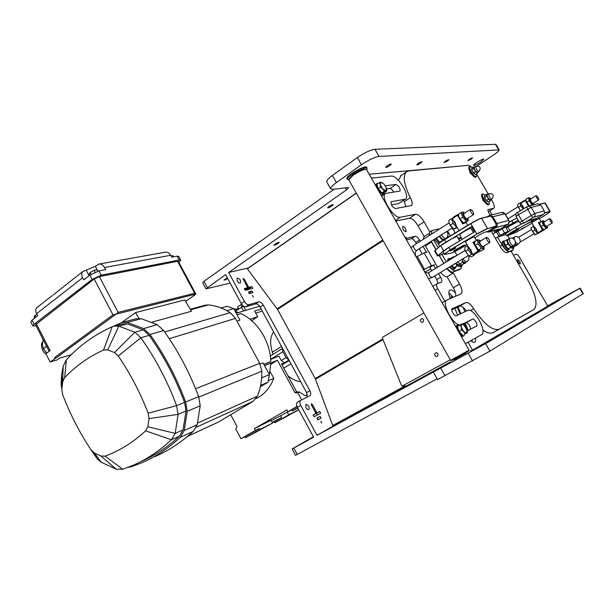 <?xml version="1.0" encoding="UTF-8"?>
<svg xmlns="http://www.w3.org/2000/svg" width="614" height="614" viewBox="0 0 614 614"><rect width="100%" height="100%" fill="white"/><g stroke="black" fill="none" stroke-linecap="round" stroke-linejoin="round"><path stroke-width="0.92" d="M353.142 175.228C359.244 171.214 363.672 169.257 366.435 169.372L469.065 350.164L450.615 360.387L348.798 179.795L353.142 175.228M282.77 348.737L288.68 359.604M270.337 356.013L282.586 348.399L282.824 351.768L286.001 357.609L288.849 359.919M233.934 309.011L235.185 308.949L235.477 309.494M238.708 308.972L237.61 306.931L240.895 304.728L242.016 306.8M241.732 304.344L240.895 304.728M234.371 309.817L238.424 308.443M243.482 306.133L235.185 311.329M236.213 313.232L259.592 306.232M254.25 433.146L259.906 429.984L254.25 433.146M282.901 418.533L288.319 415.501L282.901 418.533M237.058 314.782L240.941 313.608C257.443 321.03 270.244 341.392 270.82 361.485L263.805 364.294M251.709 320.692L257.726 316.747L249.936 319.211M264.465 365.514L277.413 360.295L294.95 392.63L296.639 391.824L281.527 363.972L284.412 362.782L281.243 360.533L286.001 357.609M270.697 359.405L278.871 356.158L281.243 360.533M268.97 377.541L270.858 363.074L264.527 365.629M270.858 364.332L277.413 360.295M261.18 309.034L254.626 311.037L257.726 316.747M273.591 331.852L273.284 332.466C270.145 337.002 269.83 343.587 272.34 352.221L272.547 354.639M255.746 313.094L262.293 311.075M268.364 380.695L273.813 378.347L270.237 371.739M240.941 438.718L255.309 430.46L254.349 428.656L271.073 420.26L272.57 423.046L245.5 437.751L244.932 436.684L240.941 438.718L235.822 429.109L237.004 426.538L230.703 414.719M301.651 399.837L297.874 392.883L299.563 392.077L305.273 395.815L307.422 394.764M299.563 392.077L296.639 391.824M294.95 392.63L297.874 392.883M256.038 398.655C264.181 394.641 270.106 387.871 273.813 378.347M297.867 408.095L292.333 410.889L291.742 409.791L287.935 411.71L286.945 409.868L254.349 428.656M287.935 411.71L297.046 406.468M298.795 409.807L274.834 422.785L274.289 421.772L272.401 422.731M272.57 423.046L259.822 429.531L259.246 428.465L255.309 430.46M298.757 409.73L288.741 414.826L287.275 412.117L291.773 409.853M292.333 410.889L297.713 407.803M291.742 409.791L297.138 406.691M274.834 422.785L288.741 414.826M271.273 420.636L287.275 412.117M280.705 415.893L281.619 417.574L272.202 422.355M274.289 421.772L281.619 417.574M245.5 437.751L259.822 429.531M244.932 436.684L259.246 428.465M287.92 375.76C292.141 379.176 296.163 381.11 299.977 381.563L300.73 381.762M281.757 364.401L284.412 362.782M235.254 311.459L238.478 312.557M236.904 321.099L239.951 320.147L233.727 308.619L227.065 306.279L221.101 307.975M233.727 308.619L226.804 310.63M260.09 364.087L263.053 362.905L269.369 374.594L261.641 377.856M260.328 386.82L268.019 382.177L260.628 385.385M268.019 382.177L269.369 374.594M178.858 262.339L180.746 260.213L179.28 259.998L101.195 275.179L98.938 270.889L89.859 275.133L83.765 279.877L82.637 277.735C81.37 275.08 81.416 273.038 82.783 271.595L67.033 283.96M36.088 325.842L32.826 325.927L34.169 324.23L92.115 279.439L101.195 275.179M195.82 293.952L178.367 261.418L177.523 261.295L99.345 276.607L94.172 279.032L35.551 324.783M91.01 274.32L90.066 272.516L89.207 274.113L89.782 275.195M97.941 271.127L97.212 269.73L94.08 270.313L90.066 272.516M95.055 272.163L94.08 270.313M173.678 256.829L173.025 255.616L171.091 255.977M35.62 317.323L34.76 315.65L34.154 317.008L34.691 318.052M36.963 314.437L34.76 315.65M98.946 264.074L165.442 252.17C167.591 251.932 169.349 252.96 170.7 255.255L104.533 267.504C103.068 264.979 101.21 263.836 98.946 264.074L95.323 266.307L82.783 271.595M180.677 260.075L178.697 256.391L177.216 256.161L171.736 257.189L170.7 255.255M104.533 267.504L105.646 269.623L98.938 270.889M34.169 324.23L32.051 320.109L37.638 315.757L36.571 313.685C35.366 311.114 35.482 309.088 36.917 307.614L37.247 307.353M53.218 294.996L66.711 284.213M32.051 320.109L30.784 321.966M54.945 358.476L54.516 357.647L55.636 358.284L50.125 361.999L56.956 360.011L59.497 358.169L71.232 354.769M54.516 357.647L112.976 314.859L116.215 314.13L118.141 312.365L194.661 293.246L195.697 294.298M121.672 322.58L135.548 312.58L184.722 299.977L191.491 311.244L152.019 322.135M50.125 361.999L45.873 353.725L50.102 350.594L36.28 323.731M195.881 294.06L116.215 314.13M154.674 456.693C168.428 450.822 181.276 442.379 193.218 431.366L197.224 424.65L200.21 405.793L198.69 396.644C189.657 372.598 177.968 350.548 163.616 330.486L157.253 324.699L141.274 318.712L135.633 318.881M113.444 326.295L122.025 322.488L127.367 322.419L143.546 328.567L149.993 334.476C164.56 354.953 176.448 377.464 185.658 401.993L187.224 411.319L184.246 430.514L180.209 437.345C168.167 448.512 155.204 457.062 141.32 462.979L131.427 466.717L128.203 467.254M140.452 461.782C154.352 455.88 167.323 447.337 179.372 436.147L183.095 429.831L186.004 411.012L184.561 402.393C175.42 378.032 163.623 355.683 149.156 335.344L143.2 329.879L127.344 323.847L122.04 324M90.872 449.609L97.549 459.203L101.072 462.158L116.238 469.203L122.739 469.211L132.309 465.596C146.285 459.671 159.325 451.067 171.436 439.777L175.174 433.4L178.075 414.373L176.602 405.654C167.361 381.002 155.442 358.384 140.844 337.784L134.834 332.251L118.87 326.126L113.866 326.18L112.208 326.748C94.487 334.63 79.191 345.69 66.327 359.911L63.165 366.205L61.669 374.632L61.07 384.318L62.666 394.679C70.103 414.135 79.505 432.448 90.872 449.609L94.472 453.055L100.972 456.056L105.055 456.133C119.623 450.806 133.154 442.379 145.641 430.836L147.844 426.738L149.01 418.625L148.166 413.184C140.215 392.592 130.245 373.519 118.256 355.974L114.488 352.566L107.719 349.865L103.528 350.072C88.723 356.772 75.76 365.967 64.654 377.648L62.728 381.678L61.814 389.491M187.423 436.47L218.338 422.094L253.068 401.379L257.435 396.137C260.52 388.516 261.978 380.204 261.81 371.194L259.699 363.327L235.438 318.382L230.204 312.633C223.151 308.19 215.882 305.618 208.407 304.912L204.899 305.242M135.548 312.58L138.864 318.451M46.572 346.212L43.379 348.783L46.641 346.342M43.379 348.783L46.779 353.05M43.087 339.695L42.381 344.776L43.318 348.645M43.847 349.604L46.18 352.528M454.352 359.512L466.348 352.873L466.126 352.474M514.141 246.744L513.718 247.841L511.884 246.943M512.429 246.598L513.097 247.066L515.722 245.5L514.931 244.042M513.78 247.818L512.621 248.501L510.779 247.603M455.765 267.121L455.081 268.487C454.084 268.702 452.802 267.842 451.244 265.916M448.657 260.52L449.049 258.456L450.407 258.494M453.063 266.814L451.758 265.601M455.181 268.441L453.83 269.239C452.833 269.462 451.551 268.602 449.985 266.676M447.406 261.28L447.921 259.154M464.499 334.369L463.885 335.889C462.695 336.403 461.16 335.397 459.272 332.865L459.188 332.742M457.921 330.501C456.747 327.769 456.616 325.98 457.53 325.136L459.249 325.29M461.559 334.162L459.395 331.783M458.85 330.816L457.975 327.861M463.754 335.958L461.452 336.733M465.397 343.694L481.637 334.638C487.562 331.476 473.432 307 467.684 310.431L456.286 315.819C454.567 316.87 450.377 309.717 452.15 308.758L465.888 302.548L459.556 306.217C461.406 305.711 463.716 307.307 466.486 310.991M512.145 250.612L511.546 251.978L527.833 280.099C535.915 295.004 538.002 304.751 534.103 309.356L499.397 329.135C492.704 331.169 484.139 324.376 473.709 308.758C470.677 304.16 468.068 302.096 465.888 302.548M508.1 231.324L505.583 226.988L492.865 233.972L500.095 246.375C502.828 250.758 505.122 252.884 506.972 252.753L513.035 250.082M491.369 231.286L492.904 233.942M491.3 199.397L492.159 200.878C494.232 204.654 494.8 207.11 493.879 208.23L487.838 209.666L488.353 211.937L490.248 215.207M476.664 174.192L488.199 194.055M371.524 178.075L391.179 176.088C397.419 174.867 410.551 195.935 405.547 199.136L391.149 201.76C390.88 204.769 392.3 207.041 395.401 208.553L411.472 205.583C412.685 204.262 412.316 201.622 410.352 197.67C403.92 184.614 402.592 176.026 406.361 171.905L408.878 170.907L468.582 165.32L470.984 166.478M429.846 231.915L424.097 221.861C420.997 216.857 418.134 214.332 415.517 214.278L400.328 217.241C394.019 219.244 379.974 196.879 385.392 193.464L400.067 191.038C400.29 188.191 398.916 185.996 395.946 184.453L385.239 185.75M447.184 268.372C449.64 271.227 451.635 272.47 453.163 272.086L460.83 268.763M443.776 263.498L439.263 255.577L443.937 263.406M442.187 302.748L447.199 299.816L461.206 293.86C462.695 292.21 462.15 288.948 459.564 284.059L453.293 273.061C451.566 273.261 449.44 271.756 446.9 268.548M446.792 300.039C441.305 302.863 452.71 324.821 459.794 324.975M462.657 324.092L472.611 319.088C474.231 318.052 478.314 325.098 476.61 325.996L467.139 330.992L467.308 332.811L465.212 333.924L463.762 331.713L466.632 333.156L466.916 330.063L464.353 325.55M472.834 175.604L470.178 172.948L469.388 170.293M485.597 203.134L483.011 200.517L482.19 197.754M377.103 187.922L377.042 187.792C376.182 185.735 376.09 184.361 376.773 183.663L377.94 183.494M384.226 192.635L383.773 193.702C382.407 194.331 380.588 193.126 378.324 190.079M381.048 191.99L378.516 189.135M377.994 188.16L377.41 185.973M439.409 242.937L435.487 238.608M438.695 241.525L435.978 238.301M438.519 243.858L434.251 239.383M461.567 329.925L461.183 327.162L463.762 331.713L461.567 329.925L459.011 331.368L457.507 326.272L461.49 324.085L461.183 327.162L460.047 324.829M464.261 325.451L461.49 324.085L462.173 323.77L463.578 324.798M465.212 333.924L467.308 332.811M462.649 335.351L459.011 331.368M386.551 188.659L386.782 190.992L384.287 191.322L382.76 188.966L385.884 190.916L386.229 187.654L384.034 184.131L380.918 182.166L380.266 184.576L382.76 188.966L380.534 187.086L380.266 184.576L379.306 182.55L380.918 182.166L382.468 182.719M384.287 191.322L381.9 192.95L384.402 192.612L386.782 190.992M381.9 192.95L378.147 188.728L376.935 184.192L379.306 182.55M378.147 188.728L380.534 187.086M450.292 361.961L406.268 386.06L402.224 386.06L401.479 385.515L382.468 338.322L382.844 337.078L423.875 312.963M450.277 359.789L402.224 386.06M471.636 340.217L472.12 341.33L471.966 340.033M468.221 330.416L465.097 323.271M460.891 313.639L457.967 306.939M453.201 297.276L448.865 292.901M450.077 297.552L452.142 296.531L452.94 297.383M457.246 307.261L460.185 313.977M464.391 323.624L467.523 330.785M437.912 353.718C438.289 355.352 437.744 356.312 436.27 356.588C434.075 355.184 434.113 353.856 436.408 352.605L437.912 353.718M423.483 319.495C423.844 321.168 423.276 322.12 421.78 322.358C419.707 320.869 419.822 319.564 422.125 318.443L423.483 319.495M437.966 283.445L436.777 279.623L434.697 275.962M431.788 270.835L429.846 267.412L433.699 265.041L435.648 268.471M332.75 425.502L334.292 425.418L316.985 435.357L300.745 405.401C299.609 403.014 299.594 401.318 300.699 400.313L309.978 395.715C311.045 394.741 311.022 393.098 309.901 390.773L263.206 304.997C261.802 302.702 260.305 301.651 258.732 301.842L249.008 304.674C247.381 304.874 245.838 303.8 244.387 301.451L228.677 272.478L248.463 267.927L247.396 268.832L277.513 309.41L315.251 378.554L332.75 425.502L404.718 386.068M424.32 270.974L423.952 270.574M430.767 269.032L425.195 272.063M423.553 269.868L431.412 265.685L434.044 264.926M423.115 246.414L426.385 252.162L427.183 252.032L424.151 252.907L416.292 257.059M452.226 218.507L457.039 227.195M457.008 227.157L456.578 227.349L453.04 223.343L451.52 218.714L452.249 218.415M451.52 218.714L448.788 220.457L449.149 222.897L450.292 225.077L453.838 229.076L456.578 227.349M453.838 229.076L457.238 227.541M452.671 228.231L450.146 225.33L449.003 222.337M453.009 219.781L453.738 220.794M455.688 224.287L456.21 225.361M453.961 221.078L455.55 223.895M450.292 225.077L453.04 223.343M455.757 224.571L455.012 222.176L453.462 220.572M465.059 222.314L463.486 222.951L459.978 218.945L462.756 217.187L461.198 212.551L463.171 211.983L463.977 212.551M463.593 222.928L466.295 221.232L462.756 217.187M462.634 222.352L459.809 219.213L458.635 216.097M464.691 213.043L464.637 212.997C462.365 211.73 462.112 212.943 463.869 216.635C466.671 220.457 468.021 220.963 467.922 218.154M463.785 213.618L463.731 213.649C463.654 215.89 464.706 217.602 466.878 218.791L473.594 214.57M461.198 212.551L458.428 214.317L458.765 216.612L459.978 218.945M468.052 218.914L468.252 220.61L466.295 221.232M465.673 222.237L468.252 220.61M462.603 223.381L463.47 222.943L462.534 223.488L461.145 221.071M473.517 214.601C471.36 213.396 470.309 211.677 470.355 209.443C472.488 210.341 473.586 212.037 473.655 214.539L473.517 214.601M467.975 246.245L472.703 254.419L471.491 254.349L468.206 249.599L467.699 245.769M478.644 250.205L477.193 248.969L474.86 244.917L474.576 242.131L475.497 241.033L472.941 242.307L477.976 251.065L472.765 254.572L474.146 254.472L480.532 250.873L474.085 254.488M471.491 254.349L468.705 256.038L471.452 256.813L474.223 255.14L473.578 254.656M468.942 247.542L469.687 248.586M471.659 252.093L472.166 253.16M469.902 248.862L471.521 251.702M468.774 256.115L464.875 249.952M474.323 254.396L474.223 255.14M467.661 245.692L464.913 247.373L465.005 250.412L468.705 256.038M468.206 249.599L465.427 251.295M471.721 252.385L471.015 250.059M470.992 250.021L469.418 248.363M475.497 241.033L477.477 239.667L480.025 240.358M480.77 240.872L480.731 240.841C474.445 236.735 484.868 253.574 483.955 246.045M479.902 241.417L479.795 241.471C479.803 243.981 480.877 245.692 483.034 246.605L489.703 242.553M484.078 246.774L484.047 249.192L481.345 248.371L478.045 243.589L477.477 239.667M474.752 244.295L478.628 250.19L481.238 250.888L484.047 249.192M474.822 244.794L474.645 243.873M481.345 248.371L478.529 250.075M478.045 243.589L475.228 245.301M472.941 242.307L474.561 242.277M452.28 218.83L457.407 215.291L462.534 223.488M486.618 237.311C488.775 238.493 489.819 240.227 489.757 242.522C487.623 241.586 486.541 239.867 486.503 237.365L486.618 237.311M434.397 264.711L433.699 265.041M492.044 214.777L489.819 210.779M463.739 165.772L369.352 174.238M405.086 237.288L407.236 238.201L415.141 236.267C416.461 236.229 417.904 237.48 419.469 240.005L420.206 241.294M438.573 273.606L440.66 277.275C441.926 279.685 442.18 281.304 441.428 282.125L436.991 283.837C436.216 284.681 436.47 286.331 437.759 288.787L444.805 301.213M468.06 342.213L472.55 350.133L470.8 351.085M513.434 255.24L516.182 254.211C517.042 254.15 518.116 255.155 519.413 257.228L547.765 306.133L472.55 350.133M405.662 228.861L406.13 231.793C403.69 231.017 402.515 229.26 402.615 226.505C403.459 226.205 404.472 226.996 405.662 228.861M519.782 261.357L520.357 263.882C518.577 263.015 517.671 261.541 517.656 259.461L519.782 261.357M450.461 298.435L450.177 297.775C448.588 293.891 448.443 291.358 449.732 290.184C451.113 289.432 453.032 290.368 455.488 292.993M462.994 307.246L464.959 311.72M475.95 337.815L475.159 342.113C474.123 342.712 472.688 342.228 470.846 340.663M457.737 315.135L454.79 308.374M422.094 253.766L419.293 248.823M416.392 243.712L415.663 242.43C414.097 239.905 412.654 238.669 411.326 238.708L406.56 239.89M334.622 425.241L406.176 386.068L334.292 425.418M547.596 305.841L579.685 288.311L485.605 343.64L316.985 435.357M450.722 362.728L471.03 351.492L470.516 350.586M368.223 407.044L364.163 409.323L368.223 407.044M426.6 375.093L422.547 377.372L426.6 375.093M489.657 340.586L485.628 342.85L489.657 340.586M514.194 326.195L510.495 328.275L514.194 326.195M535.6 313.654L532.184 315.565L535.6 313.654M554.434 302.61L551.257 304.39L554.434 302.61M560.26 298.949L553.437 302.771L560.26 298.949M228.677 272.478L346.457 189.903L348.506 187.784L347.877 187.592L332.519 189.365L330.562 188.759C330.486 187.508 332.435 185.443 336.403 182.558L361.423 164.775C368.623 159.924 374.486 157.146 379.022 156.44L499.205 149.893C499.128 150.829 497.11 152.633 493.142 155.296L477.301 165.742M248.77 267.712L356.273 193.065L248.463 267.927M367.049 168.09L366.704 167.476C366.589 164.068 345.728 175.711 346.902 178.528L347.056 178.804M278.173 243.436C275.955 244.825 274.542 245.408 273.921 245.17C275.563 243.482 277.344 242.53 279.27 242.323L278.173 243.436M331.921 205.966C329.68 207.394 328.26 207.969 327.676 207.693C329.357 205.89 331.192 204.884 333.187 204.677L331.921 205.966M389.89 165.557C387.618 167.008 386.214 167.584 385.661 167.284C387.38 165.343 389.291 164.268 391.371 164.038L389.89 165.557M420.59 163.163C418.502 164.491 417.213 165.028 416.729 164.782C418.349 163.017 420.129 161.996 422.064 161.72L420.59 163.163M447.452 161.06L443.899 162.595C445.426 160.975 447.092 160.008 448.903 159.686L447.452 161.06M471.145 159.21L467.853 160.661C469.296 159.172 470.877 158.251 472.573 157.905L471.145 159.21M480.655 162.134C476.756 164.56 474.407 165.611 473.594 165.281C473.064 164.253 483.801 157.975 483.809 159.31L480.655 162.134M237.165 280.951L237.065 278.234C239.782 278.533 240.911 280.084 240.45 282.885C239.391 283.346 238.301 282.701 237.165 280.951M253.336 297.038L252.308 295.38L253.336 297.038M249.576 293.615L248.647 291.911L251.955 291.013L252.983 292.663L249.576 293.615M251.847 286.638L252.868 288.281L245.454 290.276L244.41 288.618L247.281 287.812L247.25 286.961L243.136 278.541L244.257 279.201L248.325 286.684L249.23 287.329L251.847 286.638L248.762 288.733L246.137 289.424L245.431 289.071M305.949 407.704L305.918 404.442C308.65 405.002 309.625 406.683 308.857 409.492C307.898 409.876 306.931 409.277 305.949 407.704M321.782 422.946L320.815 421.196L321.782 422.946M318.121 419.761L317.146 418.011L320.14 416.392L321.107 418.134L318.121 419.761M319.764 411.464L320.731 413.199L314.13 416.737L313.155 414.98L315.565 413.698L315.573 412.662L311.367 404.933L311.352 403.82L312.342 404.434L316.54 412.155L317.407 412.715L319.764 411.464L313.961 414.596M297.406 402.216L300.699 400.313L297.406 402.216C296.293 403.221 296.301 404.918 297.437 407.305L313.631 437.191L292.126 448.934L313.386 436.738M230.189 283.138L205.959 288.849L225.584 274.642L241.248 303.562C242.699 305.902 244.234 306.977 245.869 306.77L255.624 303.907C257.205 303.715 258.694 304.759 260.098 307.046L306.655 392.661L307.184 397.104M249.706 293.576L248.731 293.147M249.583 289.179L248.762 288.733M317.945 419.799L317.008 418.195M317.568 414.887L316.479 413.306M313.539 437.03L309.97 438.987L313.516 436.984M437.59 379.582L489.888 351.17L582.924 293.853L583.285 293.592L580.061 288.081M292.126 448.934L295.572 455.35L437.13 378.761M227.717 278.587C225.668 279.769 224.409 280.245 223.949 280.007L227.257 277.735M334.208 189.173L204.001 281.281L202.689 282.778M499.121 149.755L496.089 144.566L495.429 144.298L374.947 149.271C370.38 149.923 364.509 152.686 357.34 157.56L332.412 175.443C328.452 178.344 326.518 180.447 326.625 181.736L326.825 182.097M247.396 268.832L356.35 193.195M366.735 169.579L367.203 168.359C367.095 164.966 346.235 176.602 347.394 179.411L348.829 179.902M454.306 359.436L466.31 352.797M463.716 263.552L462.373 261.426L465.044 263.007L460.776 265.325L465.665 262.876L465.044 263.007L465.504 262.454M465.65 262.37L465.665 262.876M459.525 264.388L460.776 265.325M466.74 261.71L465.082 262.715L462.35 261.249M448.542 237.019L448.059 236.398L448.611 236.981M448.704 236.927L447.798 235.953M457.154 265.831L455.78 263.667L458.52 265.271L454.183 267.635L459.172 265.133L458.52 265.271L459.003 264.703M459.149 264.611L459.172 265.133M452.741 258.018L452.303 257.335L453.677 256.798L453.101 257.796M452.303 257.335L449.341 259.154L449.387 260.067M451.82 265.555L454.183 267.635M453.286 257.688L453.7 257.043M460.239 263.951L458.566 264.972L455.58 263.276M443.753 253.482L439.447 255.524M446.278 261.971L441.781 254.081M461.759 266.123L461.014 268.656L455.504 270.682C453.976 271.05 451.988 269.807 449.532 266.952M454.89 251.571L457.062 255.37M461.743 266.138L460.416 266.921L457.99 265.847M425.018 245.209L425.395 245.899L431.542 242.023L435.902 249.675M425.395 245.899L437.567 267.297M440.675 272.332C443.208 275.517 445.35 277.006 447.092 276.799L453.324 287.759C455.235 291.236 456.018 294.06 455.68 296.224M424.051 236.659L423.1 239.452M395.846 220.986L409.446 218.246C412.086 218.285 414.957 220.787 418.042 225.775L424.19 236.574M386.62 188.974L389.944 188.552C391.156 188.667 392.384 189.818 393.643 191.998M391.433 204.769L398.501 203.61L405.255 199.327M403.713 200.364L406.123 206.695M401.18 175.458L398.455 180.378M493.771 208.299L488.253 211.7L493.556 208.376M482.865 330.071C487.24 333.08 490.663 333.916 493.149 332.573L499.289 329.196M459.556 306.217L451.758 309.748M470.462 329.234C470.186 325.712 468.774 323.54 466.203 322.711L462.994 324.33M431.312 241.241L436.047 249.553M431.542 242.023L431.158 241.333M453.293 273.061L447.092 276.799M429.831 231.923L429.071 235.661M366.22 169.318L365.752 169.203C363.127 169.096 358.914 170.945 353.127 174.76L348.99 179.004M450.599 360.387L451.321 360.595L456.501 357.824L468.85 350.886L469.042 350.187M543.359 214.455L537.15 218.208L529.138 220.48L523.765 223.181L533.873 217.08L543.359 214.455C544.595 213.518 544.887 212.344 544.234 210.917L540.765 205.007L537.979 203.833M528.585 220.725L537.15 218.208M531.724 222.598L539.1 218.354M521.202 228.945L524.379 227.326L521.202 228.945M511.992 232.43L519.022 228.853C519.183 229.367 509.098 235.093 509.382 234.325L511.992 232.43M522.084 223.765L515.606 227.203L505.568 233.688M505.69 227.165L518.239 220.096M518.853 221.147L506.097 227.871M506.051 227.794C507.908 227.234 515.438 222.767 515.238 222.345L505.882 227.502M506.028 234.471L497.532 237.065L495.444 238.332M495.398 238.347L504.539 233.005L508.123 231.355L506.466 232.744M505.038 233.282L502.567 234.51L505.038 233.282M507.609 235.638L509.359 238.662M513.611 247.918L513.143 250.013L509.06 251.51C507.218 251.64 504.923 249.507 502.183 245.116L497.532 237.065M508.876 249.545L507.694 250.236C505.898 251.149 500.709 242.515 502.49 241.571L502.559 241.532M494.984 232.675L493.871 230.749M442.847 251.893L448.88 247.35L443.646 250.857L440.675 245.661L471.406 226.666L474.445 231.946L448.88 247.35L450.423 249.959L476.894 234.049L487.355 228.723L496.028 226.351L496.012 224.041L492.052 217.21L490.356 216.174L481.407 218.2M439.263 255.585L437.506 256L437.92 255.547L443.646 250.857M487.094 216.819L489.819 215.307L492.865 216.704L496.826 223.542C497.578 225.184 497.263 226.543 495.866 227.61L488.913 231.885L486.096 231.9M487.693 231.44L496.028 226.351M465.512 241.954L465.358 241.901C465.174 241.44 472.55 237.104 474.069 236.781L474.33 236.912M460.784 248.025C456.601 250.458 454.206 251.602 453.6 251.456C453.401 250.742 465.105 244.157 464.737 245.186L460.784 248.025M453.8 249.33L450.392 250.949L455.649 247.995L453.8 249.33M473.54 232.491L470.715 228.231C468.751 228.592 459.372 234.141 459.64 234.778L459.679 234.855M459.663 240.849L457.323 236.774C457.86 235.3 444.122 242.63 440.675 245.661L434.628 250.934M461.344 237.756L458.842 239.422M472.565 228.684L471.69 229.275M458.65 239.084L460.385 237.603L458.182 238.27M438.173 247.764L433.63 239.782M431.373 234.195L431.949 230.58L437.928 229.014L439.302 229.16M439.678 235.968L441.243 238.209L443.769 239.928M445.772 238.547L444.122 239.583C442.986 239.951 441.573 238.808 439.877 236.137L439.754 235.914M436.14 238.194L439.685 242.246L442.625 240.404L439.156 236.298M436.216 238.309L439.156 236.451M443.607 240.028L442.625 240.404M439.685 242.246L440.399 242.169M508.031 239.46L507.571 241.655L509.689 245.316L511.884 246.759L512.222 246.321M513.404 245.615L511.884 246.521C509.804 245.93 508.308 243.858 507.402 240.304L507.701 239.66M506.581 239.89L503.933 241.486L505.284 245.393L507.939 243.796L506.581 239.89L508.116 239.414M512.299 246.275L510.817 247.204L507.939 243.796M505.284 245.393L508.162 248.793L512.322 246.682M508.162 248.793L510.817 247.204M507.479 248.309L504.063 242.714M514.946 244.011L516.758 245.063L517.08 244.641M512.959 237.879L512.276 238.232M518.262 243.935L516.758 244.832L514.985 243.942M511.846 238.163L513.035 237.833M517.157 244.595L515.722 245.5M513.097 247.066L517.18 244.994M534.587 234.425L531.217 229.329L531.041 227.74L533.812 226.121L535.308 228.009M531.217 229.329L535.293 234.901L538.954 232.906M536.989 230.933L537.81 232.867L538.639 233.013L537.687 233.473L534.901 230.166L533.428 226.305M534.702 227.195L537.411 231.823M535.454 228.208L536.889 230.687M532.507 231.601L534.901 230.166M535.293 234.901L537.687 233.473M540.19 223.788C539.737 224.263 540.105 225.438 541.302 227.318M543.045 229.421L541.778 228.293L539.568 223.626M544.549 221.7L544.142 221.347C540.282 219.006 547.818 231.14 547.274 226.397L547.174 225.99M543.943 222.068L543.889 222.099C544.027 224.056 544.91 225.476 546.537 226.366L552.278 222.943M541.87 221.232L539.46 222.682L539.56 223.58L540.949 226.543L543.735 229.874L547.427 227.894L546.153 228.431L543.367 225.1L541.87 221.232L543.152 220.725M547.327 226.973L547.427 227.894M540.949 226.543L543.367 225.1M543.735 229.874L546.153 228.431M539.829 224.947L538.655 222.943L539.859 222.437M549.707 218.615C551.349 219.674 552.216 221.109 552.308 222.92C550.697 222.022 549.814 220.595 549.653 218.645L549.707 218.615M523.182 209.021L520.802 205.897L520.188 202.812L517.832 204.278L517.84 206.089L520.442 210.679M520.188 202.812L520.826 202.873M523.581 207.977L523.857 208.614M520.603 203.173L521.923 205.068M521.324 204.278L523.788 208.66M522.069 205.276L523.481 207.732M520.296 210.763L517.817 205.982M520.802 205.897L518.431 207.355M537.027 231.171L535.086 227.855M523.619 208.207L521.693 204.907M533.267 204.961L531.862 204.685L530.243 205.682M531.079 198.736L530.657 198.383C529.022 198.207 529.56 199.949 532.261 203.602C533.474 204.738 534.003 204.669 533.827 203.395L533.719 202.981M530.45 199.12L530.419 199.143C530.504 200.924 531.371 202.344 533.021 203.403L538.777 199.872M528.984 205.982L526.137 200.801M533.888 203.917L533.942 204.8M531.862 204.685L529.168 200.724L528.524 197.647L530.35 198.192M528.524 197.647L526.144 199.12L526.152 200.87L529.207 205.928M529.168 200.724L526.781 202.198M538.655 222.943L542.446 229.997L537.81 232.867M538.731 199.888C537.096 198.813 536.222 197.386 536.122 195.613C537.734 196.495 538.624 197.908 538.808 199.857L538.731 199.888M509.252 248.447L508.814 249.576C507.018 250.481 501.822 241.839 503.603 240.903L504.685 241.033M462.304 264.841L461.651 266.177L459.172 265.041M473.624 168.459L473.947 167.438L474.791 169.917L473.624 168.459L471.659 169.748L473.532 172.971L475.581 174.453L477.538 173.171L475.497 171.682L474.791 169.917L476.756 172.273L477.853 172.166L477.538 173.171M473.801 166.739L474.561 167.031L473.947 167.438L473.801 166.739L471.851 168.021L471.659 169.748M474.261 173.831L471.575 169.594M473.532 172.971L475.497 171.682M479.027 171.398L477.585 172.342C475.505 171.398 474.384 169.702 474.223 167.254L474.261 167.223M469.196 166.916L469.111 166.97C467.17 168.09 473.233 177.86 475.512 177.262L476.533 176.678M472.504 167.591L469.902 166.448C467.96 167.561 474.031 177.339 476.303 176.748L476.541 173.823M486.526 196.043L486.841 194.976L487.716 197.524L486.526 196.043L484.53 197.317L486.426 200.586L488.46 202.006L490.456 200.74L488.429 199.312L487.716 197.524L489.688 199.88L490.755 199.734L490.456 200.74M487.455 194.523L486.841 194.976L486.672 194.208L487.47 194.515M486.672 194.208L484.684 195.482L484.53 197.317M487.086 201.361L484.492 197.616M486.426 200.586L488.429 199.312M491.952 198.982L490.479 199.918C488.368 198.936 487.255 197.209 487.132 194.73L487.27 194.669M482.051 194.316L481.967 194.377C479.925 195.513 486.127 205.621 488.383 204.83L489.366 204.262M485.398 195.029L482.765 193.863C480.731 194.991 486.94 205.114 489.189 204.324L489.427 201.392M236.628 310.362L236.068 309.318M245.753 310.369L243.459 306.133M243.497 311.052L241.394 307.177M282.824 351.768L270.69 359.282M273.284 332.466L273.76 332.166M272.34 352.221L281.55 346.488M288.925 360.057L281.772 364.424M282.026 364.885L289.179 360.525M283.791 368.139L290.952 363.787M299.977 381.563L300.461 381.271M179.28 259.998L177.216 256.161M97.135 269.746L95.323 266.307M36.571 313.685L82.637 277.735M92.115 279.439L89.859 275.133M89.114 275.709L86.367 270.475M55.636 358.284L115.754 314.345M185.574 301.405L195.858 294.183M112.976 314.859L94.172 279.032M118.141 312.365L99.345 276.607M194.661 293.246L177.523 261.295M180.209 437.345L193.218 431.366M145.641 430.836L171.436 439.777L179.372 436.147M107.719 349.865L118.87 326.126L127.344 323.847M103.528 350.072L112.208 326.748M143.2 329.879L134.834 332.251L114.488 352.566M64.654 377.648L66.327 359.911M118.256 355.974L140.844 337.784L149.156 335.344M62.728 381.678L63.165 366.205M147.844 426.738L175.174 433.4L183.095 429.831M149.01 418.625L178.075 414.373L186.004 411.012M100.972 456.056L116.238 469.203M105.055 456.133L122.739 469.211M94.472 453.055L101.072 462.158M148.166 413.184L176.602 405.654L184.561 402.393M149.993 334.476L163.616 330.486M185.658 401.993L198.69 396.644M127.367 322.419L141.274 318.712M143.546 328.567L157.253 324.699M187.224 411.319L200.21 405.793M184.246 430.514L197.224 424.65M169.287 338.713L235.438 318.382M195.605 388.723L259.699 363.327M164.69 331.99L230.204 312.633M198.844 397.074L261.81 371.194M190.609 309.778L208.407 304.912M187.554 436.362L218.338 422.094M196.204 427.29L253.068 401.379M197.677 423.038L257.435 396.137M406.407 385.983L402.554 385.976M315.535 379.176L382.998 339.634M417.221 256.475L424.481 269.293M431.412 265.685L424.151 252.907M458.835 217.041L457.1 214.961C453.508 217.026 452.073 218.123 452.787 218.262M457.108 214.954L457.085 214.969C453.876 216.727 452.249 217.978 452.219 218.707M458.443 214.647L457.238 214.908L458.474 214.984M462.411 223.987L466.057 222.537L467.691 225.392M473.524 254.687L478.145 251.594L478.306 250.903L477.193 248.969M468.144 255.647L432.064 277.559C429.808 276.776 428.756 275.118 428.925 272.585L429.056 272.516M474.86 244.917L473.471 242.507M479.235 250.604L478.306 250.903L478.145 251.594L480.378 250.857M473.655 242.553L474.952 241.901M424.182 270.981L424.335 270.997C425.272 272.555 426.592 273.176 428.288 272.862L465.021 250.504M415.555 255.762L416.399 256.997M413.598 245.493L413.537 245.531C413.299 247.803 414.312 249.468 416.568 250.52L452.326 227.986M437.759 288.787L435.157 290.345M419.469 240.005L415.663 242.43M407.236 238.201L406.038 238.969M440.66 277.275L436.777 279.623M415.141 236.267L411.326 238.708M317.407 412.715L314.115 414.565M316.54 412.155L315.581 412.692M312.342 404.434L311.39 404.971M315.565 413.698L313.025 415.125M320.14 416.392L317.039 418.126M258.732 301.842L255.624 303.907M260.098 307.046L263.206 304.997M309.901 390.773L306.655 392.661M297.437 407.305L300.745 405.401M244.387 301.451L241.248 303.562M245.869 306.77L249.008 304.674M249.23 287.329L246.137 289.424M248.325 286.684L247.388 287.321M244.257 279.201L243.367 279.815M247.181 287.866L244.518 289.678L247.25 287.836M251.955 291.013L248.862 293.108M579.685 288.311L582.924 293.853M489.888 351.17L485.605 343.64M468.244 353.342L472.542 360.925M445.02 375.799L440.821 368.331M297.26 454.475L293.799 448.043M495.429 144.298L498.553 149.632M379.022 156.44L374.947 149.271M357.34 157.56L361.423 164.775M336.403 182.558L332.412 175.443M345.329 187.884L346.457 189.903M207.325 287.452L204.001 281.281M315.251 378.554L382.729 338.966M277.513 309.41L383.113 240.665M277.144 308.834L382.752 240.028M463.04 258.747C464.598 261.042 465.865 262.017 466.824 261.664C468.804 260.213 469.418 258.333 468.659 256.023M447.483 231.041L450.453 235.868M457.353 262.201L460.331 263.897C462.027 262.731 462.733 261.127 462.465 259.093M455.458 255.969L455.051 256.606M418.042 225.775L424.097 221.861M459.564 284.059L453.324 287.759M470.439 310.63L473.709 308.758M410.352 197.67L404.373 201.661M415.517 214.278L409.446 218.246M400.328 217.241L395.516 220.411M472.611 319.088L466.203 322.711M391.463 201.622L390.995 201.937M404.549 199.565L398.501 203.61M395.946 184.453L389.944 188.552M526.628 206.956L517.61 212.39L518.393 214.723L531.202 207.348L540.765 205.007M527.649 206.427L526.659 206.926L527.649 206.427M544.234 210.917L534.763 213.442L519.621 222.475M523.857 222.982L521.938 220.802L518.393 214.723L516.075 216.389C515.706 213.887 516.221 212.551 517.61 212.39L526.659 206.926L531.041 215.361L532.944 217.563M516.098 216.42L519.605 222.445C520.948 223.88 522.299 224.148 523.658 223.25L523.765 223.181M533.873 217.08C535.139 216.12 535.439 214.908 534.763 213.442L531.202 207.348L528.439 206.112L538.079 203.817M526.858 221.547L529.138 220.48M544.441 213.104L549.714 211.661C550.635 211.515 549.346 212.544 545.854 214.731L539.33 218.753L545.854 214.731M545.861 214.723C551.763 210.909 549.806 211.723 550.136 211.454L549.714 211.661M540.028 204.209L544.848 203.05L549.776 211.431L544.518 212.866M515.821 232.499L532.085 223.22L515.821 232.499L507.763 235.576C506.189 235.745 509.213 233.696 516.827 229.429L538.286 217.517M544.626 202.988L539.906 204.124L544.626 202.988M511.746 220.695L509.252 222.061L511.746 220.695M511.754 220.687L517.049 218.062M507.763 235.576L515.775 232.522M516.827 229.429L516.796 229.245C511.063 232.391 507.701 234.525 506.711 235.653L507.717 235.599M505.537 233.627L506.734 235.707M532.138 221.301L516.796 229.245L515.606 227.203M536.69 218.423L532.115 221.109L531.417 219.919M545.194 203.034L544.672 202.973L545.224 203.088L550.098 211.4M509.229 222.253L511.884 220.787L513.066 222.828M498.944 236.198L496.404 231.808M500.402 235.346L497.862 230.956M504.539 233.005L501.999 228.615M509.873 230.488L507.855 227.011M500.095 246.375L502.183 245.116M510.871 251.349L512.943 250.121M506.972 252.753L509.06 251.51M495.866 227.61L507.732 224.317L498.269 230.311L497.156 230.826L499.036 229.014L488.913 231.885M492.865 216.704L505.053 213.81L508.868 220.365M505.03 213.772C503.587 212.459 502.536 212.022 501.876 212.436L504.831 213.779L508.676 220.388L496.826 223.542M507.502 224.555L507.433 224.617C508.476 224.831 508.96 223.427 508.891 220.403L508.676 220.388C509.397 221.976 509.09 223.289 507.732 224.317M489.819 215.307L501.768 212.459M494.316 230.45L497.156 230.826M497.079 229.667L498.844 229.506M488.299 232.161L499.036 229.014M490.356 216.174L481.553 218.3L487.424 228.446L476.748 233.88L470.808 223.496L444.498 239.69L470.869 223.673C475.735 220.779 479.296 218.983 481.553 218.3L481.292 218.223C479.074 218.899 475.581 220.656 470.815 223.496L444.452 239.514C440.545 241.924 438.573 243.42 438.549 243.996M496.089 226.082L487.355 228.723M466.763 244.449L466.763 244.449C463.908 246.843 453.071 252.868 451.167 253.121L444.858 254.373C443.73 254.403 445.587 252.93 450.423 249.959M487.792 231.417L484.868 232.238C481.714 233.527 478.421 235.385 474.998 237.802L475.013 237.787M470.808 223.496L470.815 223.496C475.589 220.649 479.097 218.883 481.345 218.2L490.149 216.082M438.526 244.318L438.457 244.203C438.695 243.535 440.706 242.031 444.498 239.69L445.887 242.131M476.894 234.049L450.269 249.791L444.214 254.303M451.044 253.145L444.858 254.373M466.778 244.441C463.846 246.882 453.078 252.868 451.106 253.145L451.167 253.121M484.868 232.238L484.822 232.261C481.698 233.543 478.436 235.377 475.036 237.772L474.998 237.802M487.739 231.44L484.784 232.261M435.004 250.428L437.92 255.547M458.374 270.221L460.684 268.825M453.163 272.086L455.504 270.682M441.504 234.817L441.627 235.039C443.323 237.702 444.736 238.854 445.864 238.485C448.327 236.421 448.642 234.08 446.823 231.463M510.104 242.576C511.508 244.802 512.629 245.807 513.457 245.577C518.047 243.014 513.588 235.83 509.221 238.746L510.104 242.576M515.376 241.509C516.65 243.351 517.633 244.149 518.316 243.904C522.844 241.379 518.446 234.295 514.133 237.173L514.233 239.283M538.363 233.113L544.303 229.866L538.532 233.074M543.39 229.644L542.561 230.442L541.778 228.293M520.649 203.48L525.2 200.486L528.477 206.097M541.018 221.746L538.232 222.775M528.769 206.028L528.324 205.276M526.382 201.952L525.454 200.371L526.075 200.233M524.916 200.218L525.454 200.371L524.909 200.218L520.81 203.042M476.349 168.927C477.5 170.73 478.406 171.544 479.074 171.375C481.269 167.445 480.148 165.742 475.704 166.271L476.349 168.927M475.873 166.21L474.223 167.254M489.304 196.549C490.432 198.33 491.33 199.128 491.991 198.959C494.262 195.029 493.149 193.303 488.644 193.763L489.304 196.549M488.782 193.709L487.132 194.73M52.198 295.61L36.917 307.614M32.826 325.927L30.708 321.813M59.42 358.215L71.186 354.815M49.181 351.277L35.505 324.699M195.789 294.259L185.589 301.42M113.866 326.18L122.37 323.908M92.1 451.175L97.549 459.203M62.191 385.201L61.669 374.632M122.025 322.488L135.986 318.789M190.279 309.226L205.183 305.166M42.581 342.098C40.171 344.224 42.404 352.014 45.175 353.464L46.119 354.194M454.36 359.52L454.13 359.113M447.806 259.223L449.049 258.456M452.196 296.539L452.718 296.623M449.21 223.289L449.149 222.897M453.585 220.748L454.959 222.237L455.68 224.417M461.981 221.892L462.511 222.253M458.827 217.034L458.765 216.612M470.355 209.443L463.731 213.649M468.006 255.547L468.751 256.084M465.082 250.911L465.005 250.412M469.533 248.532L470.938 250.075L471.652 252.231M456.962 227.073L459.026 230.657M465.42 241.786L467.952 246.214M474.231 236.743L476.318 240.381M472.765 254.572L473.325 254.756M477.907 249.683L478.628 250.19M466.018 222.483L464.913 222.329M479.795 241.471L486.503 237.365M432.064 277.559L428.603 278.779M415.701 255.762C414.757 253.436 415.079 251.671 416.66 250.481M411.081 247.864L413.537 245.531L449.156 222.905M436.991 283.837L433.062 286.201M433.476 372.245L437.605 379.621M326.625 181.736L330.562 188.759M202.651 282.693L205.959 288.849M346.902 178.528L347.394 179.411M450.73 362.744L450.208 361.823M454.675 233.297C454.759 230.956 453.715 229.352 451.536 228.485M453.608 257.097L457.077 255.37M457.53 325.136L455.527 326.28M381.325 195.367L383.627 193.801M375.53 184.522L376.773 183.663M423.852 236.789L428.933 233.55M385.392 193.464L381.678 195.989M406.361 171.905L400.543 175.896M349.143 178.467L348.952 179.127M523.704 223.227L526.812 221.577M502.475 228.347L502.198 227.878M507.379 224.647L498.399 230.25M493.717 230.618C495.943 231.478 497.478 231.371 498.338 230.288M459.64 234.778L462.235 239.306M439.739 246.452L438.457 244.203C438.166 243.766 440.161 242.2 444.444 239.514M444.797 254.403L442.786 251.794M437.506 256L434.597 250.88M429.654 232.038L431.949 230.58M507.648 239.698L509.221 238.746M507.041 248.01L507.586 248.378M504.155 243.359L504.102 242.929M507.678 218.315L506.274 215.898M512.583 238.109L514.133 237.173M534.241 234.203L534.94 234.655M538.555 233.074L544.319 229.859M542.715 229.206L543.482 229.697M539.622 224.225L539.56 223.58M543.82 221.155L543.329 220.84M549.653 218.645L543.889 222.099M517.886 206.519L517.84 206.089M540.949 221.516L539.038 218.246M533.789 226.136L531.655 222.491M507.97 218.822L516.044 213.856M505.491 214.555L517.97 206.841M526.198 201.308L526.152 200.87M520.572 203.288C521.677 202.298 519.137 203.641 524.909 200.218L526.075 199.949M535.208 228.024C535.953 228.216 536.529 229.214 536.951 231.01M521.816 205.084C522.529 205.245 523.097 206.235 523.542 208.054M530.419 199.143L536.122 195.613M531.294 229.651L518.577 237.288M533.896 233.911L519.812 242.307M502.49 241.571L503.603 240.903M471.652 170.116L471.575 169.556M469.902 166.448L469.111 166.97M482.765 193.863L481.967 194.377"/></g></svg>
